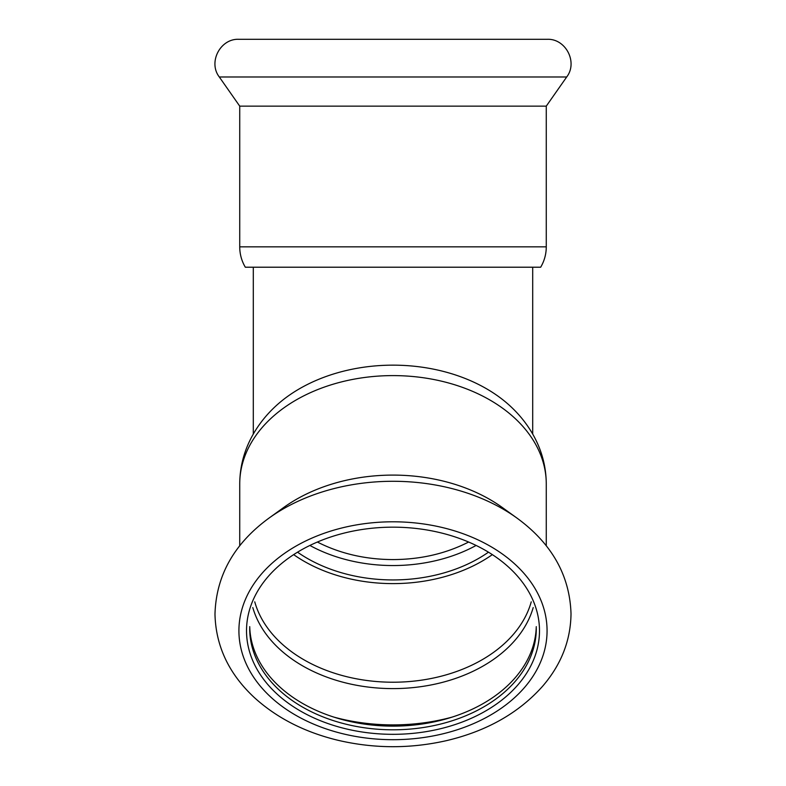 <?xml version="1.0" encoding="UTF-8"?>
<svg xmlns="http://www.w3.org/2000/svg" width="786" height="786" viewBox="0 0 786 786"><rect width="100%" height="100%" fill="white"/><g stroke="black" fill="none" stroke-linecap="round" stroke-linejoin="round"><path stroke-width="1.18" d="M532.702 434.049L532.702 267.211L253.298 267.211L253.298 434.049M317.78 542.242C340.387 553.688 365.461 559.465 393 559.583C420.539 559.465 445.613 553.688 468.22 542.242M546.27 106.139L239.73 106.139L239.73 246.853C239.759 254.143 241.626 260.932 245.311 267.211L540.68 267.211C544.374 260.932 546.241 254.143 546.27 246.853L546.27 106.139L566.686 76.989C578.113 62.261 565.684 38.386 547.066 39.3L238.924 39.3C220.316 38.386 207.887 62.261 219.314 76.989L566.686 76.989M239.73 106.139L219.314 76.989M294.259 555.054A140.9 99.635 180 0 0 491.741 555.054M298.09 552.568A135.713 95.961 180 0 0 487.91 552.568M249.732 626.648A143.298 101.325 180 0 0 393 726.136A143.298 101.325 180 0 0 536.268 626.648M249.702 628.486A143.298 101.325 180 0 0 393 729.811A143.298 101.325 180 0 0 536.298 628.486M310.362 545.71A135.713 95.961 180 0 0 475.628 545.71M546.27 545.798L546.27 483.98C546.172 467.071 542.016 451.085 533.802 436.024C528.054 425.57 520.735 416.079 511.833 407.58A147.68 104.43 180 0 0 274.167 407.58C265.265 416.079 257.946 425.57 252.198 436.024C243.984 451.085 239.828 467.071 239.73 483.98L239.73 545.798M517.001 518.102L502.431 507.589A153.27 108.38 180 0 0 283.569 507.589L268.999 518.102C234.1 543.588 216.091 575.627 214.981 614.2C215.767 646.102 228.923 673.916 254.428 697.644C276.819 717.952 304.536 732.13 337.587 740.186C373.792 748.704 410.066 748.862 446.409 740.658C486.681 731.157 518.76 713.01 542.625 686.227C561.194 664.642 570.656 640.502 571.019 613.807C569.801 575.431 551.792 543.529 517.001 518.102A173.686 122.812 180 0 0 268.999 518.102M539.491 630.745A146.491 103.585 180 0 0 319.755 541.043A146.491 103.585 180 0 0 319.755 720.448A146.491 103.585 180 0 0 539.491 630.745M239.73 246.853L546.27 246.853M333.903 717.117A164.205 116.112 180 0 0 452.097 717.117M252.797 607.558A143.062 101.158 180 0 0 393 688.605A143.062 101.158 180 0 0 533.203 607.558M254.752 601.83A140.9 99.635 180 0 0 393 682.219A140.9 99.635 180 0 0 531.248 601.83M546.27 483.98A153.27 108.38 180 0 0 393 375.6A153.27 108.38 180 0 0 239.73 483.98M547.066 630.745A154.066 108.94 180 0 0 315.962 536.396A154.066 108.94 180 0 0 315.962 725.095A154.066 108.94 180 0 0 547.066 630.745"/></g></svg>
